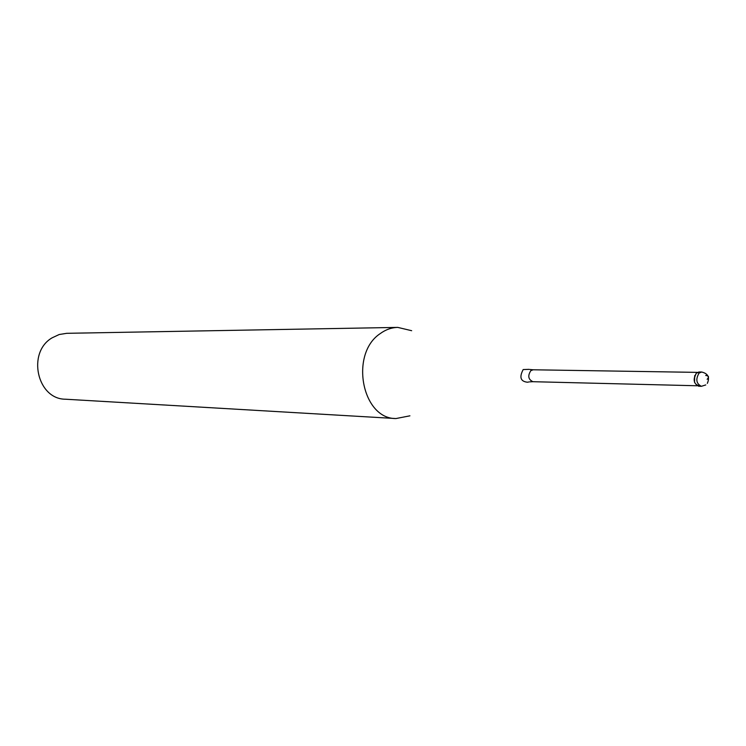 <?xml version="1.0" encoding="UTF-8"?>
<svg xmlns="http://www.w3.org/2000/svg" width="746" height="746" viewBox="0 0 746 746"><rect width="100%" height="100%" fill="white"/><g stroke="black" fill="none" stroke-linecap="round" stroke-linejoin="round"><path stroke-width="1.12" d="M700.046 385.99C693.883 384.787 692.68 380.451 696.447 373C692.801 379.164 693.556 383.575 698.704 386.241L701.38 386.307C696.223 383.63 695.477 379.21 699.114 373.047L701.669 372.021L698.993 371.974L696.447 373L700.326 372.273M694.554 382.4L694.694 375.639M409.927 415.82L395.949 418.553C361.885 418.982 349.473 353.781 380.199 333.621C385.682 329.62 391.547 327.541 397.795 327.401L411.661 330.702M397.795 327.401L66.739 333.313L59.176 334.525L52.117 337.826C26.744 352.392 37.076 399.241 65.396 399.213L395.949 418.553M707.152 379.276C709.334 377.019 708.849 375.751 705.707 375.471M529.837 369.484L533.176 369.783L530.854 370.631C527.553 375.779 528.243 379.462 532.933 381.7L697.072 385.766M528.821 381.971L527.459 382.222C520.559 381.486 519.123 377.271 523.179 369.568L529.082 369.345M707.32 383.388C709.959 377.345 708.075 373.56 701.669 372.021M701.38 386.307L705.772 384.927M533.176 369.783L697.342 372.375M532.933 381.7L529.585 381.868"/></g></svg>
